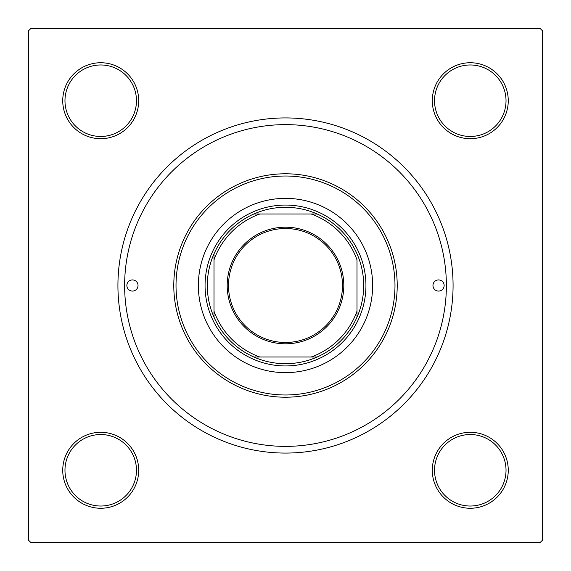 <?xml version="1.0" encoding="UTF-8"?>
<svg xmlns="http://www.w3.org/2000/svg" width="571" height="571" viewBox="0 0 571 571"><rect width="100%" height="100%" fill="white"/><g stroke="black" fill="none" stroke-linecap="round" stroke-linejoin="round"><path stroke-width="0.86" d="M62.739 470.283A37.986 37.986 0 0 1 100.717 432.297A37.986 37.986 0 0 1 138.703 470.283A37.986 37.986 0 0 1 100.717 508.261A37.986 37.986 0 0 1 62.739 470.283M136.469 470.283A35.752 35.752 0 0 0 100.717 434.531A35.752 35.752 0 0 0 64.973 470.283A35.752 35.752 0 0 0 100.717 506.027A35.752 35.752 0 0 0 136.469 470.283M62.739 100.717A37.986 37.986 0 0 1 100.717 62.739A37.986 37.986 0 0 1 138.703 100.717A37.986 37.986 0 0 1 100.717 138.703A37.986 37.986 0 0 1 62.739 100.717M136.469 100.717A35.752 35.752 0 0 0 100.717 64.973A35.752 35.752 0 0 0 64.973 100.717A35.752 35.752 0 0 0 100.717 136.469A35.752 35.752 0 0 0 136.469 100.717M432.297 100.717A37.986 37.986 0 0 1 470.283 62.739A37.986 37.986 0 0 1 508.261 100.717A37.986 37.986 0 0 1 470.283 138.703A37.986 37.986 0 0 1 432.297 100.717M506.027 100.717A35.752 35.752 0 0 0 470.283 64.973A35.752 35.752 0 0 0 434.531 100.717A35.752 35.752 0 0 0 470.283 136.469A35.752 35.752 0 0 0 506.027 100.717M432.297 470.283A37.986 37.986 0 0 1 470.283 432.297A37.986 37.986 0 0 1 508.261 470.283A37.986 37.986 0 0 1 470.283 508.261A37.986 37.986 0 0 1 432.297 470.283M506.027 470.283A35.752 35.752 0 0 0 470.283 434.531A35.752 35.752 0 0 0 434.531 470.283A35.752 35.752 0 0 0 470.283 506.027A35.752 35.752 0 0 0 506.027 470.283M117.926 285.5A167.574 167.574 0 0 1 285.5 117.926A167.574 167.574 0 0 1 453.074 285.5A167.574 167.574 0 0 1 285.5 453.074A167.574 167.574 0 0 1 117.926 285.5M540.216 28.55L30.784 28.55L28.55 30.784L28.55 540.216L30.784 542.45L540.216 542.45L542.45 540.216L542.45 30.784L540.216 28.55M444.138 285.5A5.589 5.589 0 0 0 438.549 279.911A5.589 5.589 0 0 0 432.968 285.5A5.589 5.589 0 0 0 438.549 291.089A5.589 5.589 0 0 0 444.138 285.5M138.032 285.5A5.589 5.589 0 0 0 132.451 279.911A5.589 5.589 0 0 0 126.862 285.5A5.589 5.589 0 0 0 132.451 291.089A5.589 5.589 0 0 0 138.032 285.5M372.642 285.5A87.142 87.142 0 0 0 285.5 198.358A87.142 87.142 0 0 0 198.358 285.5A87.142 87.142 0 0 0 285.5 372.642A87.142 87.142 0 0 0 372.642 285.5M176.018 285.5A109.482 109.482 0 0 0 285.5 394.982A109.482 109.482 0 0 0 394.982 285.5A109.482 109.482 0 0 0 285.5 176.018A109.482 109.482 0 0 0 176.018 285.5M397.216 285.5A111.716 111.716 0 0 1 285.5 397.216A111.716 111.716 0 0 1 173.784 285.5A111.716 111.716 0 0 1 285.5 173.784A111.716 111.716 0 0 1 397.216 285.5M124.628 285.5A160.872 160.872 0 0 0 285.5 446.372A160.872 160.872 0 0 0 446.372 285.5A160.872 160.872 0 0 0 285.5 124.628A160.872 160.872 0 0 0 124.628 285.5M285.5 227.187A58.313 58.313 0 0 1 343.813 285.5A58.313 58.313 0 0 1 285.5 343.813A58.313 58.313 0 0 1 227.187 285.5A58.313 58.313 0 0 1 285.5 227.187M285.5 342.479A56.979 56.979 0 0 0 342.479 285.5A56.979 56.979 0 0 0 285.5 228.521A56.979 56.979 0 0 0 228.521 285.5A56.979 56.979 0 0 0 285.5 342.479M285.5 207.294A78.206 78.206 0 0 0 253.824 214.004L259.826 214.004L253.824 214.004A78.206 78.206 0 0 0 214.004 317.176L214.004 311.174L214.004 317.176A78.206 78.206 0 0 0 317.176 356.996L311.174 356.996L317.176 356.996A78.206 78.206 0 0 0 356.996 317.176L356.996 259.826A75.964 75.964 0 0 0 311.174 214.004L259.826 214.004A75.964 75.964 0 0 0 214.004 259.826L214.004 311.174A75.964 75.964 0 0 0 259.826 356.996L311.174 356.996A75.964 75.964 0 0 0 356.996 311.174L356.996 317.176A78.206 78.206 0 0 0 317.176 214.004L311.174 214.004L317.176 214.004A78.206 78.206 0 0 0 285.5 207.294M285.5 365.94A80.44 80.44 0 0 1 205.06 285.5A80.44 80.44 0 0 1 285.5 205.06A80.44 80.44 0 0 1 365.94 285.5A80.44 80.44 0 0 1 285.5 365.94M253.824 356.996L259.826 356.996L253.824 356.996M214.004 253.824L214.004 259.826L214.004 253.824"/></g></svg>
